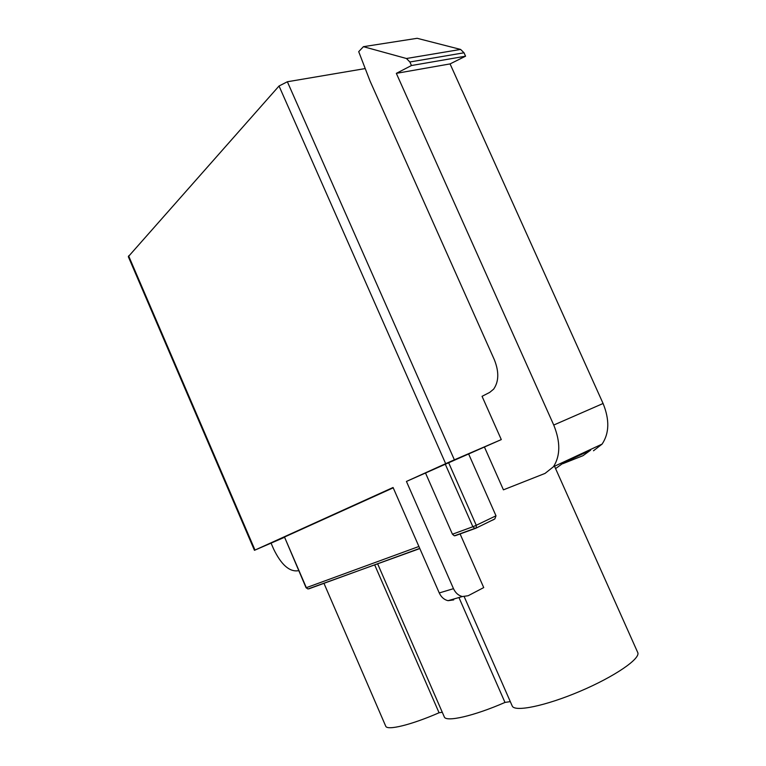 <?xml version="1.0" encoding="UTF-8"?>
<svg xmlns="http://www.w3.org/2000/svg" width="766" height="766" viewBox="0 0 766 766"><rect width="100%" height="100%" fill="white"/><g stroke="black" fill="none" stroke-linecap="round" stroke-linejoin="round"><path stroke-width="1.15" d="M128.621 255.873L255.001 550.065L254.456 550.314L128.315 256.667L279.035 86.003L287.365 81.761L365.219 68.567M284.349 537.378L254.456 550.314M554.804 466.877L637.714 652.479C641.008 658.444 614.591 676.646 580.063 691.277C545.564 705.984 514.379 712.323 512.195 705.936L464.225 596.714M484.495 447.181L503.425 489.838L545.047 473.407L553.464 466.733C560.453 455.741 560.549 441.848 553.741 425.044L396.328 73.354L411.466 65.531L409.887 61.989L406.449 58.503L363.419 46.678L358.708 51.657L370.016 80.995L494.386 359.819C499.135 371.797 498.886 381.564 493.649 389.138L489.685 392.412L482.053 396.319L501.29 439.588L448.656 462.76L476.26 525.284L495.995 515.805L468.696 454.114M495.995 515.805L494.836 518.936L475.992 528.157M491.13 520.727L493.687 519.626M457.139 534.812L454.353 535.827L452.438 534.218L472.871 526.74L445.305 464.244L406.44 481.441L453.491 588.671C455.521 592.98 458.489 595.603 462.405 596.532L468.122 595.747L483.719 587.589L460.021 533.768M510.29 701.608L504.986 702.432L458.949 597.528M504.986 702.432C473.886 716.047 445.726 722.415 444.27 716.842L377.581 563.699M442.279 712.265L439.062 712.763C411.237 724.942 386.935 730.802 385.7 726.13L323.903 583.194M439.062 712.763L374.631 564.772M287.365 81.761L454.372 459.83L501.29 439.588M454.372 459.83L445.659 463.669L279.035 86.003M406.44 481.441L445.659 463.669M445.305 464.244L448.656 462.76M452.438 534.218L425.58 473.168M255.001 550.065L393.073 487.492L439.263 592.951C441.254 597.193 444.184 599.768 448.053 600.678L453.721 599.893M306.074 587.742L307.98 588.977L306.074 587.742L284.492 537.033L306.333 587.675L418.906 546.484M393.217 487.827L284.492 537.033M593.487 450.772L602.095 444.098C609.343 433.25 609.669 419.711 603.081 403.49L450.073 63.913L465.565 56.196L464.024 52.787L460.605 49.436L417.164 38.3L363.419 46.678M562.761 463.717L583.003 455.674L590.615 450.178L563.623 462.76L556.097 468.246M396.328 73.354L450.073 63.913M411.466 65.531L465.565 56.196M271.068 543.132L273.567 548.935C281.323 564.963 289.653 572.212 298.558 570.689L298.692 570.632M585.492 451.825L590.462 449.834M419.816 548.571L308.42 588.815M475.504 528.358L455.339 535.673M453.491 588.671L439.263 592.951M553.741 425.044L603.081 403.49M409.887 61.989L464.024 52.787M406.449 58.503L460.605 49.436M419.739 548.389L308.861 588.834M454.353 535.827L476.299 527.87L476.26 525.284L472.871 526.74L474.824 528.387L475.82 528.243L494.836 518.936M553.464 466.733L602.095 444.098M462.405 596.532L448.053 600.678"/></g></svg>
